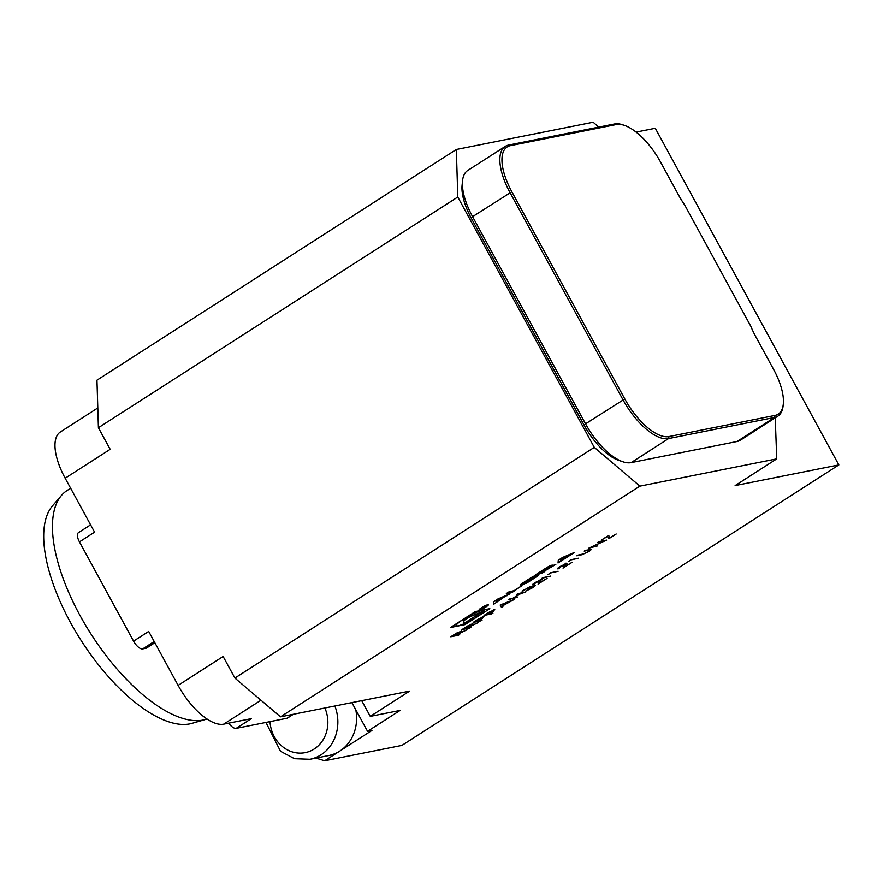 <?xml version="1.0" encoding="UTF-8"?>
<svg xmlns="http://www.w3.org/2000/svg" width="883" height="883" viewBox="0 0 883 883"><rect width="100%" height="100%" fill="white"/><g stroke="black" fill="none" stroke-linecap="round" stroke-linejoin="round"><path stroke-width="1.32" d="M472.339 623.828C473.443 623.784 472.582 624.656 469.745 626.433L478.167 622.592L468.266 627.371L467.306 627.99L470.871 627.283L469.679 628.045L461.952 629.579L467.714 625.937L472.924 623.862M494.248 609.778L493.564 611.08L489.37 613.828L492.935 613.111L491.754 613.873L484.027 615.418L489.756 611.787L494.855 609.8M517.725 597.206L508.807 599.502L513.166 598.111L519.955 593.751L516.787 594.38L517.979 593.619L525.705 592.085L520.749 593.597L513.961 597.957L517.725 597.206M522.25 591.124L530.308 586.511L530.352 587.184L534.612 585.352C535.86 585.241 535.164 586.058 532.515 587.791L525.827 591.08L531.754 587.935L533.487 586.102L527.78 589.038L529.116 587.272L522.195 591.411M523.409 590.087L523.663 590.76M534.612 585.352L535.23 585.407M533.884 583.884L533.255 584.866C531.908 585.043 532.482 584.292 534.999 582.614L541.29 579.579L540.142 582.471L547.085 578.354L538.089 584.127L540.164 580.33L532.537 584.811M533.751 583.464L534.436 584.105M541.29 579.579L541.952 579.634M540.297 579.877L540.65 580.374L539.977 579.999M550.65 576.069L541.743 578.365L550.65 576.069M549.999 573.42L547.968 574.723L550.396 572.813L558.122 571.268L549.855 573.155M558.84 567.857L558.211 568.851C556.853 569.016 557.438 568.266 559.943 566.588L566.246 563.564L565.087 566.445L572.041 562.339L563.045 568.111L565.12 564.314L557.493 568.784M558.707 567.438L559.392 568.089M566.246 563.564L566.908 563.619M565.252 563.862L565.595 564.358L564.932 563.983M570.374 560.341L568.332 561.643L570.771 559.734L578.486 558.199L570.23 560.076M583.409 554.403L576.875 555.815L583.773 553.884L588.321 551.621L589.866 550.054L584.182 551.124L585.363 550.363L591.467 549.381L589.171 551.422L583.199 554.027M589.745 549.833L585.252 550.429M591.61 547.085L597.67 545.882L588.762 548.188L603.84 541.202L597.758 542.405L598.95 541.643L606.665 540.109L591.489 546.875M608.873 538.685L607.493 536.511L601.665 539.899L608.619 535.429L609.998 537.615L616.179 534.005L608.873 538.685L607.493 536.511M280.507 716.83L234.9 678.067L594.281 447.372L639.888 486.136L280.507 716.83L409.624 691.113L370.275 716.367L400.076 710.429L367.538 731.312L371.953 730.44L324.668 760.793L401.92 745.407L838.85 464.922L655.296 128.256L636.102 132.086M639.888 486.136L776.742 458.873L735.131 485.584L838.85 464.922M464.999 624.612L489.833 608.663L475.341 611.555L450.507 627.493L464.999 624.612L464.425 623.575M574.601 552.35L562.559 557.471L558.288 560.208L558.034 562.979L574.601 552.35M551.235 565.319L548.575 566.533A18.411 2.748 151.4 0 0 545.297 568.542L535.992 574.524L541.886 573.354L544.8 571.478L543.177 571.798L555.815 564.414L552.25 565.804A18.411 2.748 151.4 0 0 550.208 567.041L550.065 567.063A18.411 2.748 151.4 0 0 551.765 565.893L552.493 565.153L551.235 565.319M535.385 575.495L532.725 576.709A18.411 2.748 151.4 0 0 529.447 578.729L523.873 582.305A18.411 2.748 151.4 0 0 520.992 584.237L520.573 585.01L526.489 583.144A18.411 2.748 151.4 0 0 529.767 581.135L535.341 577.548A18.411 2.748 151.4 0 0 538.222 575.617L538.939 574.877L536.721 575.23L529.248 580.032L535.319 576.853L528.133 581.654L524.094 583.012L535.385 575.495M522.041 585.561L513.961 590.749L509.248 591.687L506.334 593.564L512.239 592.383L522.041 585.561M487.725 604.767A5.221 0.784 151.4 0 0 482.372 607.206A5.221 0.784 151.4 0 0 479.16 609.822A5.221 0.784 151.4 0 0 484.127 608.001A5.221 0.784 151.4 0 0 488.332 604.822A5.221 0.784 151.4 0 0 487.725 604.767M504.48 596.831L510.01 593.806L497.968 598.928L493.696 601.676L493.442 604.447L504.48 596.831L504.182 596.29M501.599 607.559L500.319 604.954L514.16 599.491L502.427 605.926L502.891 606.72L501.599 607.559L500.164 605.054M483.376 616.742L482.703 618.056L478.509 620.804L482.074 620.087L480.882 620.848L473.167 622.394L478.895 618.762L483.994 616.775M461.136 631.025C462.239 630.981 461.379 631.842 458.542 633.619L466.964 629.789L457.063 634.568L456.103 635.186L459.668 634.469L458.476 635.23L450.749 636.775L456.511 633.122L461.721 631.058M154.194 641.511L142.693 648.906A9.945 4.249 -122.7 0 1 133.565 641.146L79.448 541.875L94.58 532.162L65.165 478.211L110.176 449.315L98.41 427.725L96.953 380.176L456.334 149.47L457.791 197.03L594.281 447.372M598.674 127.119L593.188 122.207L456.334 149.47M234.9 678.067L223.134 656.488L178.112 685.385L148.697 631.433L133.565 641.146M457.791 197.03L98.41 427.725M776.742 458.873L775.241 417.825M622.835 461.743L618.597 460.308A45.739 19.547 -122.7 0 1 584.281 425.44L471.323 218.256A45.739 19.547 -122.7 0 1 462.085 185.275L462.537 180.816A49.724 21.236 57.3 0 0 472.582 216.666L585.539 423.84A49.724 21.236 57.3 0 0 622.835 461.743A49.724 21.236 57.3 0 0 631.146 462.615L737.084 441.5A49.724 21.236 57.3 0 0 740.418 440.187L777.868 416.147A49.724 21.236 -122.7 0 1 774.534 417.46L668.597 438.564A49.724 21.236 -122.7 0 1 622.99 399.8L510.032 192.626A49.724 21.236 -122.7 0 1 505.253 146.39A49.724 21.236 -122.7 0 1 508.575 145.066L614.513 123.962A49.724 21.236 -122.7 0 1 622.824 124.823L624.413 125.364A48.223 20.607 57.3 0 0 616.356 124.525L510.418 145.629A48.223 20.607 57.3 0 0 511.831 191.766L624.789 398.939A48.223 20.607 57.3 0 0 669.027 436.544L774.965 415.44A48.223 20.607 57.3 0 0 783.298 404.083A48.223 20.607 57.3 0 0 773.552 369.304L755.903 336.942A51.214 21.876 -122.7 0 1 750.76 326.158L684.711 205.022A51.214 21.876 -122.7 0 1 678.243 194.503L660.594 162.13A48.223 20.607 57.3 0 0 624.413 125.364M361.71 700.66L370.275 716.367M334.867 706.003A39.779 35.463 78.7 0 1 321.037 754.822A39.779 35.463 78.7 0 1 309.988 759.292L328.741 755.561A39.779 35.463 -101.3 0 0 339.8 751.08A39.779 35.463 -101.3 0 0 355.783 709.755M367.538 731.312L351.887 702.614M324.668 760.793L315.948 758.111M783.298 404.083L783.122 405.75A49.724 21.236 -122.7 0 1 777.868 416.147M505.253 146.39L467.802 170.43A49.724 21.236 57.3 0 0 462.537 180.816M293.421 714.259L287.604 717.989A9.945 4.249 -122.7 0 1 286.942 718.254L236.18 728.365A9.945 4.249 -122.7 0 1 228.675 723.166M142.693 648.906L146.004 648.243L154.79 642.603M79.448 541.875A9.945 4.249 -122.7 0 1 78.488 532.626L90.596 524.855M154.856 642.725L146.666 647.979A9.945 4.249 -122.7 0 1 146.004 648.243M236.18 728.365L251.313 718.652L223.719 724.148A49.724 21.236 57.3 0 1 178.112 685.385M97.803 407.946L60.375 431.975A49.724 21.236 57.3 0 0 65.165 478.211M205.386 719.502L192.075 723.332A130.243 55.64 -122.7 0 1 189.856 723.872A130.243 55.64 -122.7 0 1 80.011 638.707A130.243 55.64 -122.7 0 1 52.483 505.882L61.512 495.385A134.238 57.351 57.3 0 0 89.878 632.283A134.238 57.351 57.3 0 0 203.101 720.053A134.238 57.351 57.3 0 0 205.386 719.502A134.238 57.351 57.3 0 0 206.986 718.983M70.629 488.244L67.042 490.551A134.238 57.351 57.3 0 0 61.512 495.385M482.206 610.352A15.828 2.362 151.4 0 0 465.981 617.736A15.828 2.362 151.4 0 0 456.268 625.661A15.828 2.362 151.4 0 0 471.301 620.164A15.828 2.362 151.4 0 0 484.061 610.506A15.828 2.362 151.4 0 0 482.206 610.352M463.829 619.347L463.928 623.486L482.747 611.411L463.829 619.347M463.862 620.617L469.657 616.908M561.323 558.663L567.173 556.18L561.213 560.01L561.169 558.365M566.875 555.628L567.173 556.18M560.528 558.773L561.213 560.01M560.33 558.906L561.169 560.44M560.065 559.071L561.113 561.003M549.491 566.025L550.065 567.063M552.548 565.628L552.901 566.279M541.257 572.184L541.886 573.354M540.098 572.416L542.074 572.018L549.623 566.985L539.877 572.029M511.599 591.224L512.239 592.383M486.963 605.252A4.227 0.629 151.4 0 0 482.626 607.228A4.227 0.629 151.4 0 0 480.043 609.347A4.227 0.629 151.4 0 0 484.05 607.879A4.227 0.629 151.4 0 0 487.46 605.296A4.227 0.629 151.4 0 0 486.963 605.252M481.456 608.111L484.679 606.389L480.683 608.619L483.52 608.045L487.052 605.782L484.679 606.389M481.522 608.221L484.193 606.798M506.632 595.241L506.93 595.793M495.738 600.363L496.577 601.908M495.473 600.539L496.522 602.471M496.732 600.12L502.582 597.636L496.621 601.466L496.577 599.822M495.937 600.23L496.621 601.466M609.899 537.449L608.641 538.255M596.246 546.213L590.418 547.372M598.84 541.709L603.84 541.202M604.789 540.484L603.718 540.981M583.166 553.972L577.957 555.12M591.102 549.292L589.965 550.297M577.063 558.531L570.661 559.8M566.014 563.133L565.087 566.445M564.999 566.279L563.84 567.018M556.698 571.599L550.286 572.879M549.226 576.4L542.824 577.67M541.058 579.149L540.142 582.471M540.043 582.294L538.884 583.034M523.42 590.33L522.306 591.047M534.91 585.308L533.84 586.29M530.241 586.985L529.182 587.603M516.301 597.537L509.888 598.817M517.868 593.696L519.955 593.751M524.281 592.416L520.749 593.597M520.517 593.166L519.866 593.586M506.875 602.372L501.732 604.723L502.427 605.926M502.648 606.301L501.356 607.129M502.284 605.672L507.019 602.636M491.511 613.442L485.109 614.723M494.005 609.347L493.332 610.65M488.431 612.945L486.003 614.491L488.586 613.983L493.056 610.539L488.288 612.692M480.65 620.418L474.237 621.698M483.144 616.312L482.46 617.625M482.295 617.107L475.142 621.466L477.714 620.959L482.019 617.184M469.447 627.614L463.034 628.884M472.515 623.806L471.489 624.656M471.246 624.193L463.939 628.663L466.511 628.144L470.981 624.27M458.244 634.8L451.831 636.08M461.312 630.992L460.286 631.853M455.22 634.259L452.736 635.848L455.308 635.341L459.944 631.786L455.076 634.005M270.01 721.632A32.318 28.819 -101.3 0 0 314.205 749.005A32.318 28.819 -101.3 0 0 324.878 707.989M737.084 441.5L774.534 417.46L774.965 415.44M631.146 462.615L668.597 438.564L669.027 436.544M584.281 425.44L585.539 423.84L624.789 398.939M471.323 218.256L472.582 216.666L511.831 191.766M508.575 145.066L510.418 145.629M614.513 123.962L616.356 124.525M286.942 718.254L293.046 714.336M260.982 700.23L223.719 724.148M551.433 565.286L551.765 565.893M549.314 566.124L550.01 567.416M549.049 566.268L549.436 566.974M548.608 566.511L548.917 567.074M537.89 574.999L538.222 575.617M526.191 582.592L526.489 583.144M523.012 582.857L523.829 584.358M309.988 759.292L294.514 758.718L280.518 751.29L265.949 722.437M455.518 624.281L456.268 625.661M483.729 609.888L484.061 610.506M549.403 566.08L549.977 567.14M549.193 566.191L549.623 566.985"/></g></svg>
